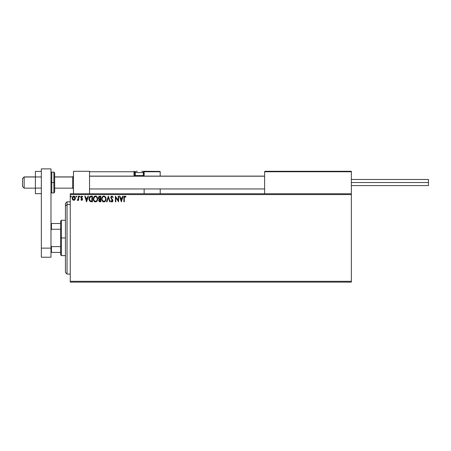 <?xml version="1.0" encoding="UTF-8"?>
<svg xmlns="http://www.w3.org/2000/svg" width="451" height="451" viewBox="0 0 451 451"><rect width="100%" height="100%" fill="white"/><g stroke="black" fill="none" stroke-linecap="round" stroke-linejoin="round"><path stroke-width="0.68" d="M70.255 282.123L351.352 282.123L70.255 282.123L70.255 194.578L351.352 194.578L351.352 281.317L70.255 281.317L70.255 282.123M351.352 193.778L70.255 193.778L70.255 281.317L351.352 281.317L351.352 282.123L351.352 194.578L70.255 194.578L70.255 193.778L351.352 193.778L351.352 194.578L351.352 171.29L351.352 193.778M74.951 199.686L75.351 197.865L74.483 196.309L73.09 196.309L72.295 197.504L72.431 199.353L73.44 200.323L74.731 199.956L75.373 198.231C75.385 197.064 74.855 196.36 73.784 196.112C72.718 196.36 72.188 197.064 72.199 198.231L72.622 199.692L73.784 200.368L74.951 199.686M78.254 196.185L78.688 196.185L78.254 196.185L78.158 199.116L77.177 200.227L77.758 200.3L78.254 199.692L78.254 200.295L78.688 200.295L78.688 196.185L78.688 200.295L78.688 196.185L78.254 196.185L78.186 198.976L77.177 200.227L78.254 199.692L78.254 200.295L78.688 200.295L78.254 200.295M81.873 200.345L82.403 199.844L82.477 198.964L81.315 197.048L81.856 196.619L82.403 197.053L82.651 196.67L81.659 196.123L80.904 196.89L80.994 197.938L82.076 199.308L81.755 199.849L81.107 199.427L80.853 199.782L81.687 200.368L80.853 199.782L81.687 200.368L82.51 199.291L81.281 197.279L81.811 196.619L82.403 197.053L82.651 196.67L81.761 196.112L80.853 197.301L82.076 199.308L81.659 199.861L81.107 199.427L80.853 199.782L81.107 199.427L81.755 199.849M91.023 196.191L89.969 196.484L89.349 197.245L89.118 200.007L90.093 201.512L92.455 201.806L92.455 196.185L91.147 196.185C89.648 196.388 88.932 197.301 88.994 198.925L90.268 201.603L92.455 201.806L92.455 196.185L92.455 201.806L91.604 201.806M99.694 196.185L100.815 196.185L99.006 196.382L98.369 197.893L99.254 199.218L98.752 200.075L98.899 201.202L99.485 201.738L100.815 201.806L100.815 196.185L100.815 201.806L100.815 196.185L99.694 196.185L98.363 197.78L99.254 199.218L98.724 200.413L100.021 201.806L100.815 201.806L100.021 201.806M106.983 201.806L106.509 201.806L108.313 196.185L106.509 201.806L106.983 201.806L108.347 197.544L109.717 201.806L110.185 201.806L108.381 196.185L110.185 201.806L108.381 196.185L106.509 201.806L106.983 201.806L108.347 197.544L109.717 201.806L110.185 201.806L109.717 201.806M118.185 196.185L118.185 200.368L115.377 196.185L115.377 201.806L115.806 201.806L115.806 197.617L118.619 201.806L118.619 196.185L118.185 196.185L118.619 196.185L118.185 196.185L118.185 200.368L115.377 196.185L115.377 201.806L115.806 201.806L115.806 197.617L118.619 201.806L118.619 196.185L118.528 201.806M124.313 198.068L124.628 196.721L125.75 197.121L125.97 196.692L124.831 196.044L123.991 196.766L123.878 201.806L124.313 201.806L124.313 198.068L124.91 196.619L125.75 197.121L125.97 196.692L124.91 196.044C124.048 196.332 123.709 196.991 123.878 198.012L123.878 201.806L124.313 201.806L124.335 197.42M122.689 196.185L123.157 196.185L121.358 201.806L123.157 196.185L122.689 196.185L122.108 197.989L120.53 197.989L119.955 196.185L119.481 196.185L121.285 201.806L123.157 196.185L122.689 196.185L122.108 197.989L120.53 197.989L119.955 196.185L119.481 196.185L121.285 201.806L119.481 196.185L119.955 196.185M111.949 196.044L111.064 196.557L110.766 197.696L112.485 200.791L111.859 201.371L111.171 200.656L110.833 200.999L111.081 201.422L112.147 201.924L112.913 200.87L112.705 199.782L111.279 197.995L111.318 197.053L112.068 196.625L112.863 197.555L113.212 197.273L111.949 196.044L113.212 197.273L111.949 196.044L110.76 197.561L112.491 200.661L111.927 201.377L111.171 200.656L110.833 200.999L111.921 201.952L112.925 200.639L111.194 197.572L111.983 196.619L112.863 197.555L113.212 197.273L112.863 197.555L112.722 197.245M106.008 198.97L105.173 196.653L103.335 196.112L101.96 197.515L101.796 200.007L102.901 201.676L104.367 201.873L105.5 200.909L106.008 198.97C106.024 197.369 105.303 196.394 103.837 196.044C102.371 196.405 101.655 197.391 101.678 198.998C101.65 200.622 102.383 201.603 103.871 201.952C105.325 201.569 106.036 200.577 106.008 198.97M97.647 198.97L96.813 196.653L94.975 196.112L93.599 197.515L93.436 200.007L94.541 201.676L96.007 201.873L97.14 200.909L97.647 198.97C97.664 197.369 96.942 196.394 95.477 196.044C94.011 196.405 93.295 197.391 93.318 198.998C93.289 200.622 94.022 201.603 95.511 201.952C96.965 201.569 97.675 200.577 97.647 198.97L97.636 198.722M87.951 196.185L88.419 196.185L86.615 201.806L88.419 196.185L87.951 196.185L87.37 197.989L85.791 197.989L85.211 196.185L84.743 196.185L86.547 201.806L88.419 196.185L87.951 196.185L87.37 197.989L85.791 197.989L85.211 196.185L84.743 196.185L86.547 201.806L84.743 196.185L85.211 196.185M80.058 196.58L79.697 196.112L79.337 196.58L79.697 197.053L80.058 196.58L79.697 197.053L80.058 196.58L79.697 197.053L79.337 196.58L79.697 197.053L79.337 196.58L79.697 196.112L79.337 196.58L79.697 196.112L80.058 196.58L79.697 197.053L79.337 196.58L79.697 196.112L80.058 196.58M76.743 196.58L76.54 196.157L76.112 196.275L76.382 197.053L76.743 196.58L76.382 197.053L76.743 196.58L76.382 197.053L76.022 196.58L76.382 197.053L76.022 196.58L76.382 196.112L76.022 196.58L76.382 196.112L76.743 196.58L76.382 197.053L76.022 196.58L76.382 196.112L76.743 196.58L76.382 197.053L76.022 196.58L76.382 196.112L76.743 196.58L76.382 197.053L76.022 196.58M71.337 196.58L70.824 196.157L70.706 196.89L71.314 196.743L70.976 197.053L71.337 196.58L70.976 197.053L70.615 196.58L70.976 197.053L70.615 196.58L70.976 196.112L70.615 196.58L70.976 196.112L71.337 196.58L70.976 197.053L70.615 196.58L70.976 196.112L71.337 196.58L70.976 196.112M124.313 201.806L123.878 201.806M123.924 197.11L123.991 196.766M125.97 196.692L125.75 197.121L124.628 196.721M125.75 197.121L124.989 196.625M125.271 196.743L124.91 196.619M121.325 200.453L120.716 198.564L121.928 198.564L121.325 200.453L120.716 198.564L121.928 198.564L121.325 200.453M115.806 201.806L115.377 201.806L115.473 196.185M111.205 197.403L111.436 198.293M112.919 200.757L112.756 199.883M112.913 200.87L112.688 201.512M112.536 201.687L112.243 201.89M111.724 201.93L111.25 201.636M110.923 201.169L111.239 200.78M111.171 200.656L111.927 201.377L112.423 200.278M112.462 200.915L112.102 199.793M112.491 200.661L111.966 199.652M110.929 196.788L111.228 196.354M104.7 201.721L104.373 201.873M103.364 201.885L103.082 201.772M102.507 201.338L101.965 200.492M102.202 197.059L103.065 196.224M104.79 196.326L105.173 196.653M104.846 196.36L105.168 196.647M105.545 197.149L105.714 197.487M105.765 197.611L105.962 198.384M103.747 196.619L103.848 196.619C105.021 196.912 105.596 197.696 105.573 198.976L105.551 198.581L105.573 198.976C105.602 200.267 105.027 201.061 103.848 201.377C102.67 201.078 102.095 200.283 102.112 198.998L102.112 198.998C102.084 197.701 102.665 196.907 103.848 196.619L104.463 196.766L103.848 196.619M104.694 196.912L105.184 197.476M105.162 197.437L105.506 198.305M105.354 200.171L105.004 200.763M102.524 200.554L104.051 201.36L102.834 200.926L102.208 199.804M102.208 198.192L102.433 197.589M104.44 201.231L104.051 201.36M105.252 200.391L104.615 201.123M105.551 199.381L105.478 199.782M98.842 201.078L98.741 200.684M98.741 198.868L98.419 198.231M98.572 196.89L98.893 196.473M98.893 198.254L98.87 197.363L98.797 197.78L100.381 196.76L100.381 198.852L99.479 198.784L100.167 198.852L99.479 198.784L98.82 198.034M99.851 201.231L99.158 200.402L100.161 199.427L99.761 199.466L100.381 199.427L100.381 201.231L99.57 201.169M99.344 201.011L99.197 200.729M100.161 199.427L100.381 201.231L99.936 201.231M97.579 199.725L97.467 200.182M96.334 201.727L96.012 201.873M95.003 201.885L94.716 201.772M94.152 201.343L93.836 200.937M93.425 199.956L93.351 199.517M94.704 196.224L94.377 196.439M95.601 196.05L95.967 196.112M96.48 196.36L96.807 196.647M97.185 197.149L97.354 197.487M97.405 197.611L97.523 197.966M93.847 198.192L93.752 198.998C93.723 197.701 94.304 196.907 95.488 196.619L95.488 196.619C96.661 196.912 97.23 197.696 97.213 198.976C97.236 200.267 96.666 201.061 95.488 201.377L94.163 200.554L95.488 201.377C94.31 201.078 93.729 200.283 93.752 198.998L94.49 197.036L94.073 197.589M95.589 196.625L95.888 196.675M97.213 198.976L97.191 198.581L97.213 198.976M96.559 197.121L96.824 197.476M96.08 201.231L95.691 201.36M96.993 200.171L96.255 201.123M97.191 199.381L97.117 199.782M89.118 199.996L89.056 199.703M89.027 199.483L88.994 198.925M89.354 197.239L89.614 196.822M90.352 201.005L89.428 198.925L90.403 196.907L92.021 196.76L92.021 201.231L90.161 200.875M89.828 197.397L90.093 197.098M91.423 201.225L91.108 201.202M89.428 198.925L89.439 199.246L89.428 198.925M89.478 199.562L89.439 199.246M89.642 200.154L89.546 199.866M89.794 200.453L89.653 200.171M86.581 200.453L85.978 198.564L87.184 198.564L86.581 200.453L85.978 198.564L87.184 198.564L86.581 200.453M81.107 199.427L81.659 199.861L82.076 199.308L80.853 197.301L81.541 198.513M81.614 199.861L81.975 198.936M81.704 199.861L82.076 199.308M81.563 196.14L82.651 196.67L82.403 197.053L81.693 196.63M81.761 196.112L82.651 196.67M81.907 196.63L82.403 197.053L81.811 196.619L81.281 197.279L82.51 199.291L82.37 198.654M81.281 197.279L81.845 198.096L81.281 197.279M79.697 197.053L79.337 196.58L79.697 196.112L79.337 196.58L79.697 197.053M78.254 199.692L77.504 200.368L77.177 200.227L77.713 199.832M77.504 200.368L77.177 200.227M78.006 199.522L78.186 198.976M73.784 200.368L72.521 199.528M72.431 199.348L72.307 199.026M72.301 198.998L72.228 198.62M72.222 197.859L72.583 196.839M73.09 196.309L73.598 196.129M73.97 196.123L74.483 196.309M74.883 196.687L75.159 197.16M75.227 197.324L75.351 197.865M75.351 198.615L75.278 198.981M72.701 197.685L72.634 198.226L73.789 196.619L74.939 198.226L73.648 199.849L72.634 198.226L72.977 197.064L73.789 196.619L73.163 196.861M72.634 198.226L72.65 198.508L72.634 198.226M73.271 199.692L72.887 199.252M74.06 196.659L74.55 197.002M70.976 197.053L70.615 196.58L70.976 197.053M99.891 196.76L100.381 196.76L100.167 198.852M96.988 197.792L97.117 198.175M94.163 200.554L93.847 199.804M91.559 196.76L92.021 196.76L91.739 201.231M90.217 200.92L89.884 200.582M89.569 197.927L89.698 197.611M74.669 197.177L74.877 197.685M73.468 171.29L89.529 171.29L73.468 171.29L73.468 193.778L73.468 171.29M89.529 193.778L89.529 171.29L89.529 193.778M335.285 171.29L351.352 171.29L335.285 171.29M24.157 176.995L22.55 178.573L22.55 186.551L22.55 178.517L24.157 176.995L24.157 188.157L24.157 176.995L35.398 176.995L24.157 176.995M73.468 176.2L72.667 176.995L72.667 188.157L72.667 176.995L54.672 176.995L72.667 176.995L73.468 176.2M264.613 176.2L89.529 176.2L264.613 176.2M264.613 171.769L264.613 193.778L264.613 171.769L351.352 171.769L350.867 171.29L265.092 171.29L350.867 171.29L351.352 171.769L264.613 171.769L265.092 171.29L264.647 171.589M351.211 171.431L351.352 171.769M144.145 176.307L144.145 171.769L160.206 171.769L160.206 176.11L160.167 171.589L144.106 171.589M160.206 188.958L160.206 193.778L160.206 188.958M89.67 171.431L89.529 171.769L134.026 171.769L134.308 176.307M144.145 188.958L144.145 193.778L144.145 188.958M141.732 171.29L142.054 171.29A1.285 1.285 0 0 1 143.339 172.575L135.311 172.575L135.311 175.563L135.852 176.11L135.311 175.563L135.311 172.575A1.285 1.285 0 0 1 136.597 171.29L137.296 171.29M144.145 171.769L143.057 171.769L143.66 171.769L143.66 171.29L160.066 171.431L143.66 171.29A0.479 0.479 0 0 1 144.145 171.769L143.66 171.769L143.66 175.625L143.277 175.625L144.145 175.625L144.145 171.769L143.66 171.29L143.66 176.11L143.66 175.625L144.145 175.625L144.145 176.11M89.529 171.769L134.026 171.769L134.026 175.625L134.505 175.625A0.479 0.479 0 0 0 134.99 176.11A0.479 0.479 0 0 1 134.505 175.625L134.505 171.769L135.593 171.769L134.505 171.769A0.479 0.479 0 0 0 134.026 171.29A0.479 0.479 0 0 1 134.505 171.769L134.026 171.769L134.026 171.29L134.026 171.769L134.505 171.769L134.505 175.625L135.373 175.625L134.026 175.625A0.964 0.964 0 0 0 134.156 176.11M143.339 175.563L142.792 176.11L143.339 175.563L143.339 172.575L143.339 175.563L135.311 175.563L143.339 175.563M136.647 171.29L136.597 171.29A1.285 1.285 0 0 0 135.311 172.575L143.339 172.575A1.285 1.285 0 0 0 142.054 171.29M351.352 182.531L428.45 182.531L428.45 179.481L428.45 182.531L351.352 182.531M428.45 185.586L428.45 182.531L428.45 185.586L351.352 185.586M41.345 188.095L35.398 188.095L35.398 176.967L41.345 176.967L35.398 176.967L35.398 171.403L41.345 171.403L35.398 171.403L35.398 188.095L41.345 188.095M35.398 193.659L41.345 193.659L35.398 193.659L35.398 188.095L35.398 193.659M41.345 257.222L41.345 168.877L50.98 168.877L50.98 248.135L50.98 168.877L41.345 168.877L41.345 248.135L50.98 248.135L41.345 248.135L41.345 257.222L50.98 257.222L50.98 248.135L50.98 257.222L41.345 257.222M54.672 191.985L54.672 182.531L53.872 182.531L53.872 192.972L53.872 182.531L50.98 182.531L51.786 182.531L51.786 172.09L51.786 182.531L54.672 182.531L54.672 172.896L53.872 172.09L53.872 182.531L53.872 172.09L51.786 172.09L50.98 172.896M51.786 182.531L51.786 192.972L51.786 182.531M50.98 192.171L51.786 192.972L53.872 192.972L54.672 192.171L54.672 173.083M67.041 204.545L67.041 201.806L67.041 204.545L70.255 204.545L67.041 204.545L67.041 274.09L67.041 204.545L65.434 206.028L67.041 204.545M65.434 203.412L65.434 206.028L65.434 203.412L67.041 201.806L70.255 201.806M65.434 272.483L65.434 206.028L65.434 272.483L67.041 274.09L70.255 274.09M60.62 223.493L60.62 237.948L61.421 237.948L61.421 220.28L61.421 237.948L65.434 237.948L61.421 237.948L61.421 255.616L61.421 237.948L60.62 237.948L60.62 221.08L60.62 223.493L50.98 223.493L51.465 223.493L51.465 229.26L60.62 229.26L51.465 229.26L51.465 223.493L60.62 223.493M60.62 246.635L60.62 237.948L60.62 254.815L60.62 246.635L51.465 246.635L50.98 245.66L51.465 246.635L51.465 252.402L60.62 252.402L51.465 252.402L51.465 246.635L60.62 246.635M50.98 230.241L51.465 229.26L50.98 230.241M50.98 252.402L51.465 252.402L50.98 252.402M35.398 188.157L24.157 188.157L22.55 186.551M73.468 188.958L72.667 188.157L54.672 188.157M89.529 188.958L264.613 188.958M89.529 176.11L264.613 176.11M73.468 176.11L72.667 176.91L54.672 176.91M35.398 176.91L24.157 176.91L22.55 178.517M351.352 179.481L428.45 179.481M60.62 221.08L61.421 220.28L65.434 220.28M65.434 255.616L61.421 255.616L60.62 254.815"/></g></svg>
